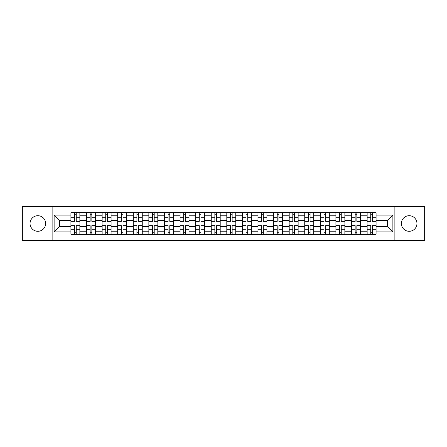 <?xml version="1.0" encoding="UTF-8"?>
<svg xmlns="http://www.w3.org/2000/svg" width="447" height="447" viewBox="0 0 447 447"><rect width="100%" height="100%" fill="white"/><g stroke="black" fill="none" stroke-linecap="round" stroke-linejoin="round"><path stroke-width="0.67" d="M409.161 215.705A7.795 7.795 0 0 0 401.367 223.5A7.795 7.795 0 0 0 409.161 231.295A7.795 7.795 0 0 0 416.956 223.5A7.795 7.795 0 0 0 409.161 215.705M37.839 215.705A7.795 7.795 0 0 0 30.044 223.5A7.795 7.795 0 0 0 37.839 231.295A7.795 7.795 0 0 0 45.633 223.5A7.795 7.795 0 0 0 37.839 215.705M394.874 240.637L424.65 240.637L424.65 206.363L22.35 206.363L22.35 240.637L394.874 240.637L394.874 206.363M86.5 234.245L86.5 215.806L79.907 215.806L79.907 234.245M79.907 215.806L79.907 212.755M86.5 215.806L86.5 212.755M95.496 212.755L95.496 234.245M102.089 234.245L102.089 212.755M111.085 212.755L111.085 234.245M117.678 234.245L117.678 212.755M126.674 212.755L126.674 234.245M133.267 234.245L133.267 212.755M142.263 212.755L142.263 234.245M148.857 234.245L148.857 212.755M157.847 212.755L157.847 234.245M164.446 234.245L164.446 212.755M173.436 212.755L173.436 234.245M180.035 234.245L180.035 212.755M189.025 212.755L189.025 234.245M195.618 234.245L195.618 212.755M204.614 212.755L204.614 234.245M211.207 234.245L211.207 212.755M220.203 212.755L220.203 234.245M226.797 234.245L226.797 212.755M235.792 212.755L235.792 234.245M242.386 234.245L242.386 212.755M251.382 212.755L251.382 234.245M257.975 234.245L257.975 212.755M266.965 212.755L266.965 234.245M273.564 234.245L273.564 212.755M282.554 212.755L282.554 234.245M289.153 234.245L289.153 212.755M298.143 212.755L298.143 234.245M304.737 234.245L304.737 212.755M313.733 212.755L313.733 234.245M320.326 234.245L320.326 212.755M329.322 212.755L329.322 234.245M335.915 234.245L335.915 212.755M344.911 212.755L344.911 234.245M351.504 234.245L351.504 212.755M360.5 212.755L360.5 234.245M367.093 234.245L367.093 212.755M367.093 226.595L360.5 226.595M351.504 226.595L344.911 226.595M335.915 226.595L329.322 226.595M320.326 226.595L313.733 226.595M304.737 226.595L298.143 226.595M289.153 226.595L282.554 226.595M273.564 226.595L266.965 226.595M257.975 226.595L251.382 226.595M242.386 226.595L235.792 226.595M226.797 226.595L220.203 226.595M211.207 226.595L204.614 226.595M195.618 226.595L189.025 226.595M180.035 226.595L173.436 226.595M164.446 226.595L157.847 226.595M148.857 226.595L142.263 226.595M133.267 226.595L126.674 226.595M117.678 226.595L111.085 226.595M102.089 226.595L95.496 226.595M86.5 226.595L79.907 226.595M367.093 220.405L360.5 220.405M351.504 220.405L344.911 220.405M335.915 220.405L329.322 220.405M320.326 220.405L313.733 220.405M304.737 220.405L298.143 220.405M289.153 220.405L282.554 220.405M273.564 220.405L266.965 220.405M257.975 220.405L251.382 220.405M242.386 220.405L235.792 220.405M226.797 220.405L220.203 220.405M211.207 220.405L204.614 220.405M195.618 220.405L189.025 220.405M180.035 220.405L173.436 220.405M164.446 220.405L157.847 220.405M148.857 220.405L142.263 220.405M133.267 220.405L126.674 220.405M117.678 220.405L111.085 220.405M102.089 220.405L95.496 220.405M86.5 220.405L79.907 220.405M59.423 226.595L70.917 226.595L70.917 220.405L59.423 220.405L59.423 226.595L54.126 231.892L54.126 215.108L70.917 215.108L70.917 220.405M376.083 220.405L376.083 226.595L387.577 226.595L387.577 220.405L376.083 220.405L376.083 212.755L70.917 212.755L70.917 215.108M376.083 215.108L392.874 215.108L392.874 231.892L376.083 231.892L376.083 226.595M70.917 226.595L70.917 234.245L376.083 234.245L376.083 231.892M70.917 231.892L54.126 231.892M52.126 240.637L52.126 206.363M76.258 232.742L74.56 232.742M74.56 214.258L76.258 214.258M91.847 232.742L90.149 232.742M90.149 214.258L91.847 214.258M107.436 232.742L105.738 232.742M105.738 214.258L107.436 214.258M123.026 232.742L121.327 232.742M121.327 214.258L123.026 214.258M138.615 232.742L136.916 232.742M136.916 214.258L138.615 214.258M154.204 232.742L152.505 232.742M152.505 214.258L154.204 214.258M169.787 232.742L168.089 232.742M168.089 214.258L169.787 214.258M185.376 232.742L183.678 232.742M183.678 214.258L185.376 214.258M200.966 232.742L199.267 232.742M199.267 214.258L200.966 214.258M216.555 232.742L214.856 232.742M214.856 214.258L216.555 214.258M232.144 232.742L230.445 232.742M230.445 214.258L232.144 214.258M247.733 232.742L246.034 232.742M246.034 214.258L247.733 214.258M263.322 232.742L261.624 232.742M261.624 214.258L263.322 214.258M278.911 232.742L277.213 232.742M277.213 214.258L278.911 214.258M294.495 232.742L292.796 232.742M292.796 214.258L294.495 214.258M310.084 232.742L308.385 232.742M308.385 214.258L310.084 214.258M325.673 232.742L323.974 232.742M323.974 214.258L325.673 214.258M341.262 232.742L339.564 232.742M339.564 214.258L341.262 214.258M356.851 232.742L355.153 232.742M355.153 214.258L356.851 214.258M372.44 232.742L370.742 232.742M370.742 214.258L372.44 214.258M54.126 215.108L59.423 220.405M387.577 226.595L392.874 231.892M387.577 220.405L392.874 215.108M76.258 221.349L76.258 212.856L79.857 212.856L79.857 221.349L76.258 221.349M74.56 214.158L76.258 214.158M77.711 212.856L70.961 212.856L70.961 221.349L74.56 221.349L74.56 212.856L73.112 212.856M74.56 225.651L74.56 234.144L70.961 234.144L70.961 225.651L74.56 225.651M76.258 232.842L74.56 232.842M73.112 234.144L79.857 234.144L79.857 225.651L76.258 225.651L76.258 234.144L77.711 234.144M91.847 221.349L91.847 212.856L95.446 212.856L95.446 221.349L91.847 221.349M90.149 214.158L91.847 214.158M93.294 212.856L86.55 212.856L86.55 221.349L90.149 221.349L90.149 212.856L88.702 212.856M107.436 221.349L107.436 212.856L111.035 212.856L111.035 221.349L107.436 221.349M105.738 214.158L107.436 214.158M108.884 212.856L102.139 212.856L102.139 221.349L105.738 221.349L105.738 212.856L104.291 212.856M90.149 225.651L90.149 234.144L86.55 234.144L86.55 225.651L90.149 225.651M91.847 232.842L90.149 232.842M88.702 234.144L95.446 234.144L95.446 225.651L91.847 225.651L91.847 234.144L93.294 234.144M105.738 225.651L105.738 234.144L102.139 234.144L102.139 225.651L105.738 225.651M107.436 232.842L105.738 232.842M104.291 234.144L111.035 234.144L111.035 225.651L107.436 225.651L107.436 234.144L108.884 234.144M123.026 221.349L123.026 212.856L126.624 212.856L126.624 221.349L123.026 221.349M121.327 214.158L123.026 214.158M124.473 212.856L117.729 212.856L117.729 221.349L121.327 221.349L121.327 212.856L119.88 212.856M138.615 221.349L138.615 212.856L142.213 212.856L142.213 221.349L138.615 221.349M136.916 214.158L138.615 214.158M140.062 212.856L133.318 212.856L133.318 221.349L136.916 221.349L136.916 212.856L135.463 212.856M154.204 221.349L154.204 212.856L157.797 212.856L157.797 221.349L154.204 221.349M152.505 214.158L154.204 214.158M155.651 212.856L148.907 212.856L148.907 221.349L152.505 221.349L152.505 212.856L151.052 212.856M121.327 225.651L121.327 234.144L117.729 234.144L117.729 225.651L121.327 225.651M123.026 232.842L121.327 232.842M119.88 234.144L126.624 234.144L126.624 225.651L123.026 225.651L123.026 234.144L124.473 234.144M136.916 225.651L136.916 234.144L133.318 234.144L133.318 225.651L136.916 225.651M138.615 232.842L136.916 232.842M135.463 234.144L142.213 234.144L142.213 225.651L138.615 225.651L138.615 234.144L140.062 234.144M152.505 225.651L152.505 234.144L148.907 234.144L148.907 225.651L152.505 225.651M154.204 232.842L152.505 232.842M151.052 234.144L157.797 234.144L157.797 225.651L154.204 225.651L154.204 234.144L155.651 234.144M169.787 221.349L169.787 212.856L173.386 212.856L173.386 221.349L169.787 221.349M168.089 214.158L169.787 214.158M171.24 212.856L164.496 212.856L164.496 221.349L168.089 221.349L168.089 212.856L166.642 212.856M168.089 225.651L168.089 234.144L164.496 234.144L164.496 225.651L168.089 225.651M169.787 232.842L168.089 232.842M166.642 234.144L173.386 234.144L173.386 225.651L169.787 225.651L169.787 234.144L171.24 234.144M185.376 221.349L185.376 212.856L188.975 212.856L188.975 221.349L185.376 221.349M183.678 214.158L185.376 214.158M186.829 212.856L180.085 212.856L180.085 221.349L183.678 221.349L183.678 212.856L182.231 212.856M183.678 225.651L183.678 234.144L180.085 234.144L180.085 225.651L183.678 225.651M185.376 232.842L183.678 232.842M182.231 234.144L188.975 234.144L188.975 225.651L185.376 225.651L185.376 234.144L186.829 234.144M200.966 221.349L200.966 212.856L204.564 212.856L204.564 221.349L200.966 221.349M199.267 214.158L200.966 214.158M202.418 212.856L195.669 212.856L195.669 221.349L199.267 221.349L199.267 212.856L197.82 212.856M199.267 225.651L199.267 234.144L195.669 234.144L195.669 225.651L199.267 225.651M200.966 232.842L199.267 232.842M197.82 234.144L204.564 234.144L204.564 225.651L200.966 225.651L200.966 234.144L202.418 234.144M216.555 221.349L216.555 212.856L220.153 212.856L220.153 221.349L216.555 221.349M214.856 214.158L216.555 214.158M218.002 212.856L211.258 212.856L211.258 221.349L214.856 221.349L214.856 212.856L213.409 212.856M214.856 225.651L214.856 234.144L211.258 234.144L211.258 225.651L214.856 225.651M216.555 232.842L214.856 232.842M213.409 234.144L220.153 234.144L220.153 225.651L216.555 225.651L216.555 234.144L218.002 234.144M232.144 221.349L232.144 212.856L235.742 212.856L235.742 221.349L232.144 221.349M230.445 214.158L232.144 214.158M233.591 212.856L226.847 212.856L226.847 221.349L230.445 221.349L230.445 212.856L228.998 212.856M230.445 225.651L230.445 234.144L226.847 234.144L226.847 225.651L230.445 225.651M232.144 232.842L230.445 232.842M228.998 234.144L235.742 234.144L235.742 225.651L232.144 225.651L232.144 234.144L233.591 234.144M247.733 221.349L247.733 212.856L251.331 212.856L251.331 221.349L247.733 221.349M246.034 214.158L247.733 214.158M249.18 212.856L242.436 212.856L242.436 221.349L246.034 221.349L246.034 212.856L244.582 212.856M246.034 225.651L246.034 234.144L242.436 234.144L242.436 225.651L246.034 225.651M247.733 232.842L246.034 232.842M244.582 234.144L251.331 234.144L251.331 225.651L247.733 225.651L247.733 234.144L249.18 234.144M263.322 221.349L263.322 212.856L266.915 212.856L266.915 221.349L263.322 221.349M261.624 214.158L263.322 214.158M264.769 212.856L258.025 212.856L258.025 221.349L261.624 221.349L261.624 212.856L260.171 212.856M261.624 225.651L261.624 234.144L258.025 234.144L258.025 225.651L261.624 225.651M263.322 232.842L261.624 232.842M260.171 234.144L266.915 234.144L266.915 225.651L263.322 225.651L263.322 234.144L264.769 234.144M278.911 221.349L278.911 212.856L282.504 212.856L282.504 221.349L278.911 221.349M277.213 214.158L278.911 214.158M280.358 212.856L273.614 212.856L273.614 221.349L277.213 221.349L277.213 212.856L275.76 212.856M277.213 225.651L277.213 234.144L273.614 234.144L273.614 225.651L277.213 225.651M278.911 232.842L277.213 232.842M275.76 234.144L282.504 234.144L282.504 225.651L278.911 225.651L278.911 234.144L280.358 234.144M294.495 221.349L294.495 212.856L298.093 212.856L298.093 221.349L294.495 221.349M292.796 214.158L294.495 214.158M295.948 212.856L289.203 212.856L289.203 221.349L292.796 221.349L292.796 212.856L291.349 212.856M292.796 225.651L292.796 234.144L289.203 234.144L289.203 225.651L292.796 225.651M294.495 232.842L292.796 232.842M291.349 234.144L298.093 234.144L298.093 225.651L294.495 225.651L294.495 234.144L295.948 234.144M310.084 221.349L310.084 212.856L313.682 212.856L313.682 221.349L310.084 221.349M308.385 214.158L310.084 214.158M311.537 212.856L304.787 212.856L304.787 221.349L308.385 221.349L308.385 212.856L306.938 212.856M308.385 225.651L308.385 234.144L304.787 234.144L304.787 225.651L308.385 225.651M310.084 232.842L308.385 232.842M306.938 234.144L313.682 234.144L313.682 225.651L310.084 225.651L310.084 234.144L311.537 234.144M325.673 221.349L325.673 212.856L329.271 212.856L329.271 221.349L325.673 221.349M323.974 214.158L325.673 214.158M327.12 212.856L320.376 212.856L320.376 221.349L323.974 221.349L323.974 212.856L322.527 212.856M323.974 225.651L323.974 234.144L320.376 234.144L320.376 225.651L323.974 225.651M325.673 232.842L323.974 232.842M322.527 234.144L329.271 234.144L329.271 225.651L325.673 225.651L325.673 234.144L327.12 234.144M341.262 221.349L341.262 212.856L344.861 212.856L344.861 221.349L341.262 221.349M339.564 214.158L341.262 214.158M342.709 212.856L335.965 212.856L335.965 221.349L339.564 221.349L339.564 212.856L338.116 212.856M339.564 225.651L339.564 234.144L335.965 234.144L335.965 225.651L339.564 225.651M341.262 232.842L339.564 232.842M338.116 234.144L344.861 234.144L344.861 225.651L341.262 225.651L341.262 234.144L342.709 234.144M356.851 221.349L356.851 212.856L360.45 212.856L360.45 221.349L356.851 221.349M355.153 214.158L356.851 214.158M358.298 212.856L351.554 212.856L351.554 221.349L355.153 221.349L355.153 212.856L353.706 212.856M355.153 225.651L355.153 234.144L351.554 234.144L351.554 225.651L355.153 225.651M356.851 232.842L355.153 232.842M353.706 234.144L360.45 234.144L360.45 225.651L356.851 225.651L356.851 234.144L358.298 234.144M372.44 221.349L372.44 212.856L376.039 212.856L376.039 221.349L372.44 221.349M370.742 214.158L372.44 214.158M373.888 212.856L367.143 212.856L367.143 221.349L370.742 221.349L370.742 212.856L369.289 212.856M370.742 225.651L370.742 234.144L367.143 234.144L367.143 225.651L370.742 225.651M372.44 232.842L370.742 232.842M369.289 234.144L376.039 234.144L376.039 225.651L372.44 225.651L372.44 234.144L373.888 234.144M351.504 215.806L344.911 215.806M335.915 215.806L329.322 215.806M320.326 215.806L313.733 215.806M304.737 215.806L298.143 215.806M289.153 215.806L282.554 215.806M273.564 215.806L266.965 215.806M257.975 215.806L251.382 215.806M242.386 215.806L235.792 215.806M226.797 215.806L220.203 215.806M211.207 215.806L204.614 215.806M195.618 215.806L189.025 215.806M180.035 215.806L173.436 215.806M164.446 215.806L157.847 215.806M148.857 215.806L142.263 215.806M133.267 215.806L126.674 215.806M117.678 215.806L111.085 215.806M102.089 215.806L95.496 215.806M367.093 215.806L360.5 215.806M351.504 231.194L344.911 231.194M335.915 231.194L329.322 231.194M320.326 231.194L313.733 231.194M304.737 231.194L298.143 231.194M289.153 231.194L282.554 231.194M273.564 231.194L266.965 231.194M257.975 231.194L251.382 231.194M242.386 231.194L235.792 231.194M226.797 231.194L220.203 231.194M211.207 231.194L204.614 231.194M195.618 231.194L189.025 231.194M180.035 231.194L173.436 231.194M164.446 231.194L157.847 231.194M148.857 231.194L142.263 231.194M133.267 231.194L126.674 231.194M117.678 231.194L111.085 231.194M102.089 231.194L95.496 231.194M86.5 231.194L79.907 231.194M367.093 231.194L360.5 231.194M76.258 221.142L79.857 221.142M76.258 217.767L79.857 217.767M70.961 221.142L74.56 221.142M70.961 217.767L74.56 217.767M74.56 225.858L70.961 225.858M74.56 229.233L70.961 229.233M79.857 225.858L76.258 225.858M79.857 229.233L76.258 229.233M91.847 221.142L95.446 221.142M91.847 217.767L95.446 217.767M86.55 221.142L90.149 221.142M86.55 217.767L90.149 217.767M107.436 221.142L111.035 221.142M107.436 217.767L111.035 217.767M102.139 221.142L105.738 221.142M102.139 217.767L105.738 217.767M90.149 225.858L86.55 225.858M90.149 229.233L86.55 229.233M95.446 225.858L91.847 225.858M95.446 229.233L91.847 229.233M105.738 225.858L102.139 225.858M105.738 229.233L102.139 229.233M111.035 225.858L107.436 225.858M111.035 229.233L107.436 229.233M123.026 221.142L126.624 221.142M123.026 217.767L126.624 217.767M117.729 221.142L121.327 221.142M117.729 217.767L121.327 217.767M138.615 221.142L142.213 221.142M138.615 217.767L142.213 217.767M133.318 221.142L136.916 221.142M133.318 217.767L136.916 217.767M154.204 221.142L157.797 221.142M154.204 217.767L157.797 217.767M148.907 221.142L152.505 221.142M148.907 217.767L152.505 217.767M121.327 225.858L117.729 225.858M121.327 229.233L117.729 229.233M126.624 225.858L123.026 225.858M126.624 229.233L123.026 229.233M136.916 225.858L133.318 225.858M136.916 229.233L133.318 229.233M142.213 225.858L138.615 225.858M142.213 229.233L138.615 229.233M152.505 225.858L148.907 225.858M152.505 229.233L148.907 229.233M157.797 225.858L154.204 225.858M157.797 229.233L154.204 229.233M169.787 221.142L173.386 221.142M169.787 217.767L173.386 217.767M164.496 221.142L168.089 221.142M164.496 217.767L168.089 217.767M168.089 225.858L164.496 225.858M168.089 229.233L164.496 229.233M173.386 225.858L169.787 225.858M173.386 229.233L169.787 229.233M185.376 221.142L188.975 221.142M185.376 217.767L188.975 217.767M180.085 221.142L183.678 221.142M180.085 217.767L183.678 217.767M183.678 225.858L180.085 225.858M183.678 229.233L180.085 229.233M188.975 225.858L185.376 225.858M188.975 229.233L185.376 229.233M200.966 221.142L204.564 221.142M200.966 217.767L204.564 217.767M195.669 221.142L199.267 221.142M195.669 217.767L199.267 217.767M199.267 225.858L195.669 225.858M199.267 229.233L195.669 229.233M204.564 225.858L200.966 225.858M204.564 229.233L200.966 229.233M216.555 221.142L220.153 221.142M216.555 217.767L220.153 217.767M211.258 221.142L214.856 221.142M211.258 217.767L214.856 217.767M214.856 225.858L211.258 225.858M214.856 229.233L211.258 229.233M220.153 225.858L216.555 225.858M220.153 229.233L216.555 229.233M232.144 221.142L235.742 221.142M232.144 217.767L235.742 217.767M226.847 221.142L230.445 221.142M226.847 217.767L230.445 217.767M230.445 225.858L226.847 225.858M230.445 229.233L226.847 229.233M235.742 225.858L232.144 225.858M235.742 229.233L232.144 229.233M247.733 221.142L251.331 221.142M247.733 217.767L251.331 217.767M242.436 221.142L246.034 221.142M242.436 217.767L246.034 217.767M246.034 225.858L242.436 225.858M246.034 229.233L242.436 229.233M251.331 225.858L247.733 225.858M251.331 229.233L247.733 229.233M263.322 221.142L266.915 221.142M263.322 217.767L266.915 217.767M258.025 221.142L261.624 221.142M258.025 217.767L261.624 217.767M261.624 225.858L258.025 225.858M261.624 229.233L258.025 229.233M266.915 225.858L263.322 225.858M266.915 229.233L263.322 229.233M278.911 221.142L282.504 221.142M278.911 217.767L282.504 217.767M273.614 221.142L277.213 221.142M273.614 217.767L277.213 217.767M277.213 225.858L273.614 225.858M277.213 229.233L273.614 229.233M282.504 225.858L278.911 225.858M282.504 229.233L278.911 229.233M294.495 221.142L298.093 221.142M294.495 217.767L298.093 217.767M289.203 221.142L292.796 221.142M289.203 217.767L292.796 217.767M292.796 225.858L289.203 225.858M292.796 229.233L289.203 229.233M298.093 225.858L294.495 225.858M298.093 229.233L294.495 229.233M310.084 221.142L313.682 221.142M310.084 217.767L313.682 217.767M304.787 221.142L308.385 221.142M304.787 217.767L308.385 217.767M308.385 225.858L304.787 225.858M308.385 229.233L304.787 229.233M313.682 225.858L310.084 225.858M313.682 229.233L310.084 229.233M325.673 221.142L329.271 221.142M325.673 217.767L329.271 217.767M320.376 221.142L323.974 221.142M320.376 217.767L323.974 217.767M323.974 225.858L320.376 225.858M323.974 229.233L320.376 229.233M329.271 225.858L325.673 225.858M329.271 229.233L325.673 229.233M341.262 221.142L344.861 221.142M341.262 217.767L344.861 217.767M335.965 221.142L339.564 221.142M335.965 217.767L339.564 217.767M339.564 225.858L335.965 225.858M339.564 229.233L335.965 229.233M344.861 225.858L341.262 225.858M344.861 229.233L341.262 229.233M356.851 221.142L360.45 221.142M356.851 217.767L360.45 217.767M351.554 221.142L355.153 221.142M351.554 217.767L355.153 217.767M355.153 225.858L351.554 225.858M355.153 229.233L351.554 229.233M360.45 225.858L356.851 225.858M360.45 229.233L356.851 229.233M372.44 221.142L376.039 221.142M372.44 217.767L376.039 217.767M367.143 221.142L370.742 221.142M367.143 217.767L370.742 217.767M370.742 225.858L367.143 225.858M370.742 229.233L367.143 229.233M376.039 225.858L372.44 225.858M376.039 229.233L372.44 229.233"/></g></svg>

